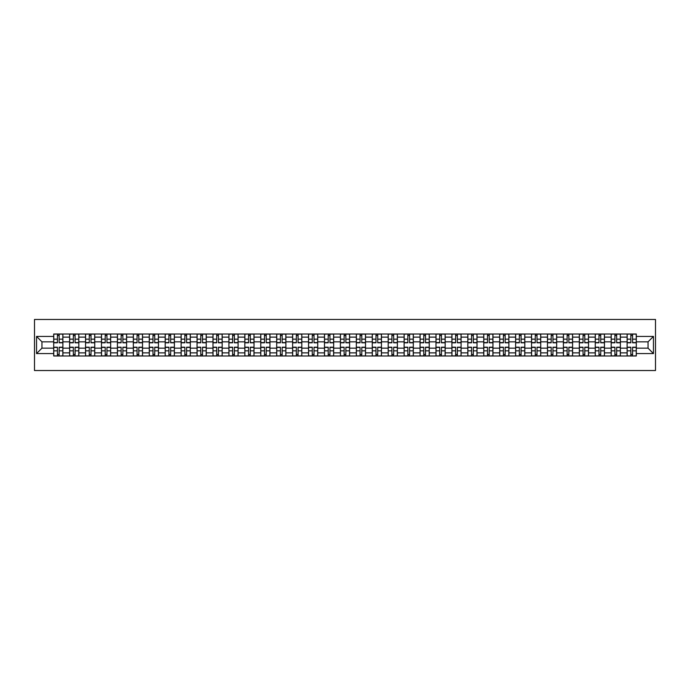 <?xml version="1.0" encoding="UTF-8"?>
<svg xmlns="http://www.w3.org/2000/svg" width="690" height="690" viewBox="0 0 690 690"><rect width="100%" height="100%" fill="white"/><g stroke="black" fill="none" stroke-linecap="round" stroke-linejoin="round"><path stroke-width="1.03" d="M34.5 370.53L655.5 370.53L655.5 319.47L34.5 319.47L34.5 370.53M69.621 355.98L69.621 337.134L62.885 337.134L62.885 355.98M62.885 337.134L62.885 334.02M69.621 337.134L69.621 334.02M78.815 334.02L78.815 355.98M85.551 355.98L85.551 334.02M94.746 334.02L94.746 355.98M101.482 355.98L101.482 334.02M110.667 334.02L110.667 355.98M117.412 355.98L117.412 334.02M126.598 334.02L126.598 355.98M133.334 355.98L133.334 334.02M142.528 334.02L142.528 355.98M149.264 355.98L149.264 334.02M158.459 334.02L158.459 355.98M165.195 355.98L165.195 334.02M174.38 334.02L174.38 355.98M181.125 355.98L181.125 334.02M190.311 334.02L190.311 355.98M197.047 355.98L197.047 334.02M206.241 334.02L206.241 355.98M212.977 355.98L212.977 334.02M222.171 334.02L222.171 355.98M228.907 355.98L228.907 334.02M238.093 334.02L238.093 355.98M244.838 355.98L244.838 334.02M254.023 334.02L254.023 355.98M260.76 355.98L260.76 334.02M269.954 334.02L269.954 355.98M276.69 355.98L276.69 334.02M285.884 334.02L285.884 355.98M292.62 355.98L292.62 334.02M301.806 334.02L301.806 355.98M308.551 355.98L308.551 334.02M317.736 334.02L317.736 355.98M324.481 355.98L324.481 334.02M333.667 334.02L333.667 355.98M340.403 355.98L340.403 334.02M349.597 334.02L349.597 355.98M356.333 355.98L356.333 334.02M365.519 334.02L365.519 355.98M372.264 355.98L372.264 334.02M381.449 334.02L381.449 355.98M388.194 355.98L388.194 334.02M397.38 334.02L397.38 355.98M404.116 355.98L404.116 334.02M413.31 334.02L413.31 355.98M420.046 355.98L420.046 334.02M429.24 334.02L429.24 355.98M435.977 355.98L435.977 334.02M445.162 334.02L445.162 355.98M451.907 355.98L451.907 334.02M461.093 334.02L461.093 355.98M467.829 355.98L467.829 334.02M477.023 334.02L477.023 355.98M483.759 355.98L483.759 334.02M492.953 334.02L492.953 355.98M499.689 355.98L499.689 334.02M508.875 334.02L508.875 355.98M515.62 355.98L515.62 334.02M524.805 334.02L524.805 355.98M531.542 355.98L531.542 334.02M540.736 334.02L540.736 355.98M547.472 355.98L547.472 334.02M556.666 334.02L556.666 355.98M563.402 355.98L563.402 334.02M572.588 334.02L572.588 355.98M579.333 355.98L579.333 334.02M588.518 334.02L588.518 355.98M595.254 355.98L595.254 334.02M604.449 334.02L604.449 355.98M611.185 355.98L611.185 334.02M620.379 334.02L620.379 355.98M627.115 355.98L627.115 334.02M627.115 348.165L620.379 348.165M611.185 348.165L604.449 348.165M595.254 348.165L588.518 348.165M579.333 348.165L572.588 348.165M563.402 348.165L556.666 348.165M547.472 348.165L540.736 348.165M531.542 348.165L524.805 348.165M515.62 348.165L508.875 348.165M499.689 348.165L492.953 348.165M483.759 348.165L477.023 348.165M467.829 348.165L461.093 348.165M451.907 348.165L445.162 348.165M435.977 348.165L429.24 348.165M420.046 348.165L413.31 348.165M404.116 348.165L397.38 348.165M388.194 348.165L381.449 348.165M372.264 348.165L365.519 348.165M356.333 348.165L349.597 348.165M340.403 348.165L333.667 348.165M324.481 348.165L317.736 348.165M308.551 348.165L301.806 348.165M292.62 348.165L285.884 348.165M276.69 348.165L269.954 348.165M260.76 348.165L254.023 348.165M244.838 348.165L238.093 348.165M228.907 348.165L222.171 348.165M212.977 348.165L206.241 348.165M197.047 348.165L190.311 348.165M181.125 348.165L174.38 348.165M165.195 348.165L158.459 348.165M149.264 348.165L142.528 348.165M133.334 348.165L126.598 348.165M117.412 348.165L110.667 348.165M101.482 348.165L94.746 348.165M85.551 348.165L78.815 348.165M69.621 348.165L62.885 348.165M627.115 341.835L620.379 341.835M611.185 341.835L604.449 341.835M595.254 341.835L588.518 341.835M579.333 341.835L572.588 341.835M563.402 341.835L556.666 341.835M547.472 341.835L540.736 341.835M531.542 341.835L524.805 341.835M515.62 341.835L508.875 341.835M499.689 341.835L492.953 341.835M483.759 341.835L477.023 341.835M467.829 341.835L461.093 341.835M451.907 341.835L445.162 341.835M435.977 341.835L429.24 341.835M420.046 341.835L413.31 341.835M404.116 341.835L397.38 341.835M388.194 341.835L381.449 341.835M372.264 341.835L365.519 341.835M356.333 341.835L349.597 341.835M340.403 341.835L333.667 341.835M324.481 341.835L317.736 341.835M308.551 341.835L301.806 341.835M292.62 341.835L285.884 341.835M276.69 341.835L269.954 341.835M260.76 341.835L254.023 341.835M244.838 341.835L238.093 341.835M228.907 341.835L222.171 341.835M212.977 341.835L206.241 341.835M197.047 341.835L190.311 341.835M181.125 341.835L174.38 341.835M165.195 341.835L158.459 341.835M149.264 341.835L142.528 341.835M133.334 341.835L126.598 341.835M117.412 341.835L110.667 341.835M101.482 341.835L94.746 341.835M85.551 341.835L78.815 341.835M69.621 341.835L62.885 341.835M41.952 348.165L53.699 348.165L53.699 341.835L41.952 341.835L41.952 348.165L36.544 353.573L36.544 336.427L53.699 336.427L53.699 341.835M636.301 341.835L636.301 348.165L648.048 348.165L648.048 341.835L636.301 341.835L636.301 334.02L53.699 334.02L53.699 336.427M636.301 336.427L653.456 336.427L653.456 353.573L636.301 353.573L636.301 348.165M53.699 348.165L53.699 355.98L636.301 355.98L636.301 353.573M53.699 353.573L36.544 353.573M59.159 354.444L57.425 354.444M57.425 335.556L59.159 335.556M75.089 354.444L73.347 354.444M73.347 335.556L75.089 335.556M91.011 354.444L89.277 354.444M89.277 335.556L91.011 335.556M106.941 354.444L105.208 354.444M105.208 335.556L106.941 335.556M122.872 354.444L121.138 354.444M121.138 335.556L122.872 335.556M138.802 354.444L137.06 354.444M137.06 335.556L138.802 335.556M154.724 354.444L152.99 354.444M152.99 335.556L154.724 335.556M170.654 354.444L168.921 354.444M168.921 335.556L170.654 335.556M186.585 354.444L184.851 354.444M184.851 335.556L186.585 335.556M202.515 354.444L200.781 354.444M200.781 335.556L202.515 335.556M218.445 354.444L216.703 354.444M216.703 335.556L218.445 335.556M234.367 354.444L232.634 354.444M232.634 335.556L234.367 335.556M250.298 354.444L248.564 354.444M248.564 335.556L250.298 335.556M266.228 354.444L264.494 354.444M264.494 335.556L266.228 335.556M282.158 354.444L280.416 354.444M280.416 335.556L282.158 335.556M298.08 354.444L296.346 354.444M296.346 335.556L298.08 335.556M314.01 354.444L312.277 354.444M312.277 335.556L314.01 335.556M329.941 354.444L328.207 354.444M328.207 335.556L329.941 335.556M345.871 354.444L344.129 354.444M344.129 335.556L345.871 335.556M361.793 354.444L360.059 354.444M360.059 335.556L361.793 335.556M377.723 354.444L375.99 354.444M375.99 335.556L377.723 335.556M393.654 354.444L391.92 354.444M391.92 335.556L393.654 335.556M409.584 354.444L407.842 354.444M407.842 335.556L409.584 335.556M425.506 354.444L423.772 354.444M423.772 335.556L425.506 335.556M441.436 354.444L439.703 354.444M439.703 335.556L441.436 335.556M457.366 354.444L455.633 354.444M455.633 335.556L457.366 335.556M473.297 354.444L471.555 354.444M471.555 335.556L473.297 335.556M489.219 354.444L487.485 354.444M487.485 335.556L489.219 335.556M505.149 354.444L503.415 354.444M503.415 335.556L505.149 335.556M521.079 354.444L519.346 354.444M519.346 335.556L521.079 335.556M537.01 354.444L535.276 354.444M535.276 335.556L537.01 335.556M552.94 354.444L551.198 354.444M551.198 335.556L552.94 335.556M568.862 354.444L567.128 354.444M567.128 335.556L568.862 335.556M584.792 354.444L583.059 354.444M583.059 335.556L584.792 335.556M600.723 354.444L598.989 354.444M598.989 335.556L600.723 335.556M616.653 354.444L614.911 354.444M614.911 335.556L616.653 335.556M632.575 354.444L630.841 354.444M630.841 335.556L632.575 335.556M36.544 336.427L41.952 341.835M648.048 348.165L653.456 353.573M648.048 341.835L653.456 336.427M59.159 342.801L59.159 334.124L62.833 334.124L62.833 342.801L59.159 342.801M57.425 335.452L59.159 335.452M55.89 334.124L53.751 334.124L53.751 342.801L57.425 342.801L57.425 334.124L60.694 334.124M57.425 347.199L57.425 355.876L53.751 355.876L53.751 347.199L57.425 347.199M59.159 354.548L57.425 354.548M60.694 355.876L62.833 355.876L62.833 347.199L59.159 347.199L59.159 355.876L55.89 355.876M75.089 342.801L75.089 334.124L78.763 334.124L78.763 342.801L75.089 342.801M73.347 335.452L75.089 335.452M71.82 334.124L69.673 334.124L69.673 342.801L73.347 342.801L73.347 334.124L76.616 334.124M91.011 342.801L91.011 334.124L94.694 334.124L94.694 342.801L91.011 342.801M89.277 335.452L91.011 335.452M87.751 334.124L85.603 334.124L85.603 342.801L89.277 342.801L89.277 334.124L92.546 334.124M73.347 347.199L73.347 355.876L69.673 355.876L69.673 347.199L73.347 347.199M75.089 354.548L73.347 354.548M76.616 355.876L78.763 355.876L78.763 347.199L75.089 347.199L75.089 355.876L71.82 355.876M89.277 347.199L89.277 355.876L85.603 355.876L85.603 347.199L89.277 347.199M91.011 354.548L89.277 354.548M92.546 355.876L94.694 355.876L94.694 347.199L91.011 347.199L91.011 355.876L87.751 355.876M106.941 342.801L106.941 334.124L110.616 334.124L110.616 342.801L106.941 342.801M105.208 335.452L106.941 335.452M103.673 334.124L101.534 334.124L101.534 342.801L105.208 342.801L105.208 334.124L108.477 334.124M122.872 342.801L122.872 334.124L126.546 334.124L126.546 342.801L122.872 342.801M121.138 335.452L122.872 335.452M119.603 334.124L117.464 334.124L117.464 342.801L121.138 342.801L121.138 334.124L124.407 334.124M138.802 342.801L138.802 334.124L142.476 334.124L142.476 342.801L138.802 342.801M137.06 335.452L138.802 335.452M135.533 334.124L133.386 334.124L133.386 342.801L137.06 342.801L137.06 334.124L140.329 334.124M105.208 347.199L105.208 355.876L101.534 355.876L101.534 347.199L105.208 347.199M106.941 354.548L105.208 354.548M108.477 355.876L110.616 355.876L110.616 347.199L106.941 347.199L106.941 355.876L103.673 355.876M121.138 347.199L121.138 355.876L117.464 355.876L117.464 347.199L121.138 347.199M122.872 354.548L121.138 354.548M124.407 355.876L126.546 355.876L126.546 347.199L122.872 347.199L122.872 355.876L119.603 355.876M137.06 347.199L137.06 355.876L133.386 355.876L133.386 347.199L137.06 347.199M138.802 354.548L137.06 354.548M140.329 355.876L142.476 355.876L142.476 347.199L138.802 347.199L138.802 355.876L135.533 355.876M154.724 342.801L154.724 334.124L158.407 334.124L158.407 342.801L154.724 342.801M152.99 335.452L154.724 335.452M151.464 334.124L149.316 334.124L149.316 342.801L152.99 342.801L152.99 334.124L156.259 334.124M152.99 347.199L152.99 355.876L149.316 355.876L149.316 347.199L152.99 347.199M154.724 354.548L152.99 354.548M156.259 355.876L158.407 355.876L158.407 347.199L154.724 347.199L154.724 355.876L151.464 355.876M170.654 342.801L170.654 334.124L174.329 334.124L174.329 342.801L170.654 342.801M168.921 335.452L170.654 335.452M167.385 334.124L165.246 334.124L165.246 342.801L168.921 342.801L168.921 334.124L172.19 334.124M168.921 347.199L168.921 355.876L165.246 355.876L165.246 347.199L168.921 347.199M170.654 354.548L168.921 354.548M172.19 355.876L174.329 355.876L174.329 347.199L170.654 347.199L170.654 355.876L167.385 355.876M186.585 342.801L186.585 334.124L190.259 334.124L190.259 342.801L186.585 342.801M184.851 335.452L186.585 335.452M183.316 334.124L181.177 334.124L181.177 342.801L184.851 342.801L184.851 334.124L188.12 334.124M184.851 347.199L184.851 355.876L181.177 355.876L181.177 347.199L184.851 347.199M186.585 354.548L184.851 354.548M188.12 355.876L190.259 355.876L190.259 347.199L186.585 347.199L186.585 355.876L183.316 355.876M202.515 342.801L202.515 334.124L206.189 334.124L206.189 342.801L202.515 342.801M200.781 335.452L202.515 335.452M199.246 334.124L197.099 334.124L197.099 342.801L200.781 342.801L200.781 334.124L204.042 334.124M200.781 347.199L200.781 355.876L197.099 355.876L197.099 347.199L200.781 347.199M202.515 354.548L200.781 354.548M204.042 355.876L206.189 355.876L206.189 347.199L202.515 347.199L202.515 355.876L199.246 355.876M218.445 342.801L218.445 334.124L222.12 334.124L222.12 342.801L218.445 342.801M216.703 335.452L218.445 335.452M215.177 334.124L213.029 334.124L213.029 342.801L216.703 342.801L216.703 334.124L219.972 334.124M216.703 347.199L216.703 355.876L213.029 355.876L213.029 347.199L216.703 347.199M218.445 354.548L216.703 354.548M219.972 355.876L222.12 355.876L222.12 347.199L218.445 347.199L218.445 355.876L215.177 355.876M234.367 342.801L234.367 334.124L238.041 334.124L238.041 342.801L234.367 342.801M232.634 335.452L234.367 335.452M231.098 334.124L228.959 334.124L228.959 342.801L232.634 342.801L232.634 334.124L235.902 334.124M232.634 347.199L232.634 355.876L228.959 355.876L228.959 347.199L232.634 347.199M234.367 354.548L232.634 354.548M235.902 355.876L238.041 355.876L238.041 347.199L234.367 347.199L234.367 355.876L231.098 355.876M250.298 342.801L250.298 334.124L253.972 334.124L253.972 342.801L250.298 342.801M248.564 335.452L250.298 335.452M247.029 334.124L244.89 334.124L244.89 342.801L248.564 342.801L248.564 334.124L251.833 334.124M248.564 347.199L248.564 355.876L244.89 355.876L244.89 347.199L248.564 347.199M250.298 354.548L248.564 354.548M251.833 355.876L253.972 355.876L253.972 347.199L250.298 347.199L250.298 355.876L247.029 355.876M266.228 342.801L266.228 334.124L269.902 334.124L269.902 342.801L266.228 342.801M264.494 335.452L266.228 335.452M262.959 334.124L260.811 334.124L260.811 342.801L264.494 342.801L264.494 334.124L267.755 334.124M264.494 347.199L264.494 355.876L260.811 355.876L260.811 347.199L264.494 347.199M266.228 354.548L264.494 354.548M267.755 355.876L269.902 355.876L269.902 347.199L266.228 347.199L266.228 355.876L262.959 355.876M282.158 342.801L282.158 334.124L285.832 334.124L285.832 342.801L282.158 342.801M280.416 335.452L282.158 335.452M278.889 334.124L276.742 334.124L276.742 342.801L280.416 342.801L280.416 334.124L283.685 334.124M280.416 347.199L280.416 355.876L276.742 355.876L276.742 347.199L280.416 347.199M282.158 354.548L280.416 354.548M283.685 355.876L285.832 355.876L285.832 347.199L282.158 347.199L282.158 355.876L278.889 355.876M298.08 342.801L298.08 334.124L301.763 334.124L301.763 342.801L298.08 342.801M296.346 335.452L298.08 335.452M294.82 334.124L292.672 334.124L292.672 342.801L296.346 342.801L296.346 334.124L299.615 334.124M296.346 347.199L296.346 355.876L292.672 355.876L292.672 347.199L296.346 347.199M298.08 354.548L296.346 354.548M299.615 355.876L301.763 355.876L301.763 347.199L298.08 347.199L298.08 355.876L294.82 355.876M314.01 342.801L314.01 334.124L317.685 334.124L317.685 342.801L314.01 342.801M312.277 335.452L314.01 335.452M310.741 334.124L308.603 334.124L308.603 342.801L312.277 342.801L312.277 334.124L315.546 334.124M312.277 347.199L312.277 355.876L308.603 355.876L308.603 347.199L312.277 347.199M314.01 354.548L312.277 354.548M315.546 355.876L317.685 355.876L317.685 347.199L314.01 347.199L314.01 355.876L310.741 355.876M329.941 342.801L329.941 334.124L333.615 334.124L333.615 342.801L329.941 342.801M328.207 335.452L329.941 335.452M326.672 334.124L324.524 334.124L324.524 342.801L328.207 342.801L328.207 334.124L331.467 334.124M328.207 347.199L328.207 355.876L324.524 355.876L324.524 347.199L328.207 347.199M329.941 354.548L328.207 354.548M331.467 355.876L333.615 355.876L333.615 347.199L329.941 347.199L329.941 355.876L326.672 355.876M345.871 342.801L345.871 334.124L349.545 334.124L349.545 342.801L345.871 342.801M344.129 335.452L345.871 335.452M342.602 334.124L340.455 334.124L340.455 342.801L344.129 342.801L344.129 334.124L347.398 334.124M344.129 347.199L344.129 355.876L340.455 355.876L340.455 347.199L344.129 347.199M345.871 354.548L344.129 354.548M347.398 355.876L349.545 355.876L349.545 347.199L345.871 347.199L345.871 355.876L342.602 355.876M361.793 342.801L361.793 334.124L365.476 334.124L365.476 342.801L361.793 342.801M360.059 335.452L361.793 335.452M358.533 334.124L356.385 334.124L356.385 342.801L360.059 342.801L360.059 334.124L363.328 334.124M360.059 347.199L360.059 355.876L356.385 355.876L356.385 347.199L360.059 347.199M361.793 354.548L360.059 354.548M363.328 355.876L365.476 355.876L365.476 347.199L361.793 347.199L361.793 355.876L358.533 355.876M377.723 342.801L377.723 334.124L381.398 334.124L381.398 342.801L377.723 342.801M375.99 335.452L377.723 335.452M374.454 334.124L372.315 334.124L372.315 342.801L375.99 342.801L375.99 334.124L379.259 334.124M375.99 347.199L375.99 355.876L372.315 355.876L372.315 347.199L375.99 347.199M377.723 354.548L375.99 354.548M379.259 355.876L381.398 355.876L381.398 347.199L377.723 347.199L377.723 355.876L374.454 355.876M393.654 342.801L393.654 334.124L397.328 334.124L397.328 342.801L393.654 342.801M391.92 335.452L393.654 335.452M390.385 334.124L388.237 334.124L388.237 342.801L391.92 342.801L391.92 334.124L395.18 334.124M391.92 347.199L391.92 355.876L388.237 355.876L388.237 347.199L391.92 347.199M393.654 354.548L391.92 354.548M395.18 355.876L397.328 355.876L397.328 347.199L393.654 347.199L393.654 355.876L390.385 355.876M409.584 342.801L409.584 334.124L413.258 334.124L413.258 342.801L409.584 342.801M407.842 335.452L409.584 335.452M406.315 334.124L404.168 334.124L404.168 342.801L407.842 342.801L407.842 334.124L411.111 334.124M407.842 347.199L407.842 355.876L404.168 355.876L404.168 347.199L407.842 347.199M409.584 354.548L407.842 354.548M411.111 355.876L413.258 355.876L413.258 347.199L409.584 347.199L409.584 355.876L406.315 355.876M425.506 342.801L425.506 334.124L429.189 334.124L429.189 342.801L425.506 342.801M423.772 335.452L425.506 335.452M422.246 334.124L420.098 334.124L420.098 342.801L423.772 342.801L423.772 334.124L427.041 334.124M423.772 347.199L423.772 355.876L420.098 355.876L420.098 347.199L423.772 347.199M425.506 354.548L423.772 354.548M427.041 355.876L429.189 355.876L429.189 347.199L425.506 347.199L425.506 355.876L422.246 355.876M441.436 342.801L441.436 334.124L445.11 334.124L445.11 342.801L441.436 342.801M439.703 335.452L441.436 335.452M438.167 334.124L436.028 334.124L436.028 342.801L439.703 342.801L439.703 334.124L442.971 334.124M439.703 347.199L439.703 355.876L436.028 355.876L436.028 347.199L439.703 347.199M441.436 354.548L439.703 354.548M442.971 355.876L445.11 355.876L445.11 347.199L441.436 347.199L441.436 355.876L438.167 355.876M457.366 342.801L457.366 334.124L461.041 334.124L461.041 342.801L457.366 342.801M455.633 335.452L457.366 335.452M454.098 334.124L451.959 334.124L451.959 342.801L455.633 342.801L455.633 334.124L458.902 334.124M455.633 347.199L455.633 355.876L451.959 355.876L451.959 347.199L455.633 347.199M457.366 354.548L455.633 354.548M458.902 355.876L461.041 355.876L461.041 347.199L457.366 347.199L457.366 355.876L454.098 355.876M473.297 342.801L473.297 334.124L476.971 334.124L476.971 342.801L473.297 342.801M471.555 335.452L473.297 335.452M470.028 334.124L467.88 334.124L467.88 342.801L471.555 342.801L471.555 334.124L474.824 334.124M471.555 347.199L471.555 355.876L467.88 355.876L467.88 347.199L471.555 347.199M473.297 354.548L471.555 354.548M474.824 355.876L476.971 355.876L476.971 347.199L473.297 347.199L473.297 355.876L470.028 355.876M489.219 342.801L489.219 334.124L492.902 334.124L492.902 342.801L489.219 342.801M487.485 335.452L489.219 335.452M485.958 334.124L483.811 334.124L483.811 342.801L487.485 342.801L487.485 334.124L490.754 334.124M487.485 347.199L487.485 355.876L483.811 355.876L483.811 347.199L487.485 347.199M489.219 354.548L487.485 354.548M490.754 355.876L492.902 355.876L492.902 347.199L489.219 347.199L489.219 355.876L485.958 355.876M505.149 342.801L505.149 334.124L508.823 334.124L508.823 342.801L505.149 342.801M503.415 335.452L505.149 335.452M501.88 334.124L499.741 334.124L499.741 342.801L503.415 342.801L503.415 334.124L506.684 334.124M503.415 347.199L503.415 355.876L499.741 355.876L499.741 347.199L503.415 347.199M505.149 354.548L503.415 354.548M506.684 355.876L508.823 355.876L508.823 347.199L505.149 347.199L505.149 355.876L501.88 355.876M521.079 342.801L521.079 334.124L524.754 334.124L524.754 342.801L521.079 342.801M519.346 335.452L521.079 335.452M517.811 334.124L515.672 334.124L515.672 342.801L519.346 342.801L519.346 334.124L522.615 334.124M519.346 347.199L519.346 355.876L515.672 355.876L515.672 347.199L519.346 347.199M521.079 354.548L519.346 354.548M522.615 355.876L524.754 355.876L524.754 347.199L521.079 347.199L521.079 355.876L517.811 355.876M537.01 342.801L537.01 334.124L540.684 334.124L540.684 342.801L537.01 342.801M535.276 335.452L537.01 335.452M533.741 334.124L531.593 334.124L531.593 342.801L535.276 342.801L535.276 334.124L538.536 334.124M535.276 347.199L535.276 355.876L531.593 355.876L531.593 347.199L535.276 347.199M537.01 354.548L535.276 354.548M538.536 355.876L540.684 355.876L540.684 347.199L537.01 347.199L537.01 355.876L533.741 355.876M552.94 342.801L552.94 334.124L556.614 334.124L556.614 342.801L552.94 342.801M551.198 335.452L552.94 335.452M549.671 334.124L547.524 334.124L547.524 342.801L551.198 342.801L551.198 334.124L554.467 334.124M551.198 347.199L551.198 355.876L547.524 355.876L547.524 347.199L551.198 347.199M552.94 354.548L551.198 354.548M554.467 355.876L556.614 355.876L556.614 347.199L552.94 347.199L552.94 355.876L549.671 355.876M568.862 342.801L568.862 334.124L572.536 334.124L572.536 342.801L568.862 342.801M567.128 335.452L568.862 335.452M565.593 334.124L563.454 334.124L563.454 342.801L567.128 342.801L567.128 334.124L570.397 334.124M567.128 347.199L567.128 355.876L563.454 355.876L563.454 347.199L567.128 347.199M568.862 354.548L567.128 354.548M570.397 355.876L572.536 355.876L572.536 347.199L568.862 347.199L568.862 355.876L565.593 355.876M584.792 342.801L584.792 334.124L588.466 334.124L588.466 342.801L584.792 342.801M583.059 335.452L584.792 335.452M581.523 334.124L579.384 334.124L579.384 342.801L583.059 342.801L583.059 334.124L586.327 334.124M583.059 347.199L583.059 355.876L579.384 355.876L579.384 347.199L583.059 347.199M584.792 354.548L583.059 354.548M586.327 355.876L588.466 355.876L588.466 347.199L584.792 347.199L584.792 355.876L581.523 355.876M600.723 342.801L600.723 334.124L604.397 334.124L604.397 342.801L600.723 342.801M598.989 335.452L600.723 335.452M597.454 334.124L595.306 334.124L595.306 342.801L598.989 342.801L598.989 334.124L602.249 334.124M598.989 347.199L598.989 355.876L595.306 355.876L595.306 347.199L598.989 347.199M600.723 354.548L598.989 354.548M602.249 355.876L604.397 355.876L604.397 347.199L600.723 347.199L600.723 355.876L597.454 355.876M616.653 342.801L616.653 334.124L620.327 334.124L620.327 342.801L616.653 342.801M614.911 335.452L616.653 335.452M613.384 334.124L611.236 334.124L611.236 342.801L614.911 342.801L614.911 334.124L618.18 334.124M614.911 347.199L614.911 355.876L611.236 355.876L611.236 347.199L614.911 347.199M616.653 354.548L614.911 354.548M618.18 355.876L620.327 355.876L620.327 347.199L616.653 347.199L616.653 355.876L613.384 355.876M632.575 342.801L632.575 334.124L636.249 334.124L636.249 342.801L632.575 342.801M630.841 335.452L632.575 335.452M629.306 334.124L627.167 334.124L627.167 342.801L630.841 342.801L630.841 334.124L634.11 334.124M630.841 347.199L630.841 355.876L627.167 355.876L627.167 347.199L630.841 347.199M632.575 354.548L630.841 354.548M634.11 355.876L636.249 355.876L636.249 347.199L632.575 347.199L632.575 355.876L629.306 355.876M611.185 337.134L604.449 337.134M595.254 337.134L588.518 337.134M579.333 337.134L572.588 337.134M563.402 337.134L556.666 337.134M547.472 337.134L540.736 337.134M531.542 337.134L524.805 337.134M515.62 337.134L508.875 337.134M499.689 337.134L492.953 337.134M483.759 337.134L477.023 337.134M467.829 337.134L461.093 337.134M451.907 337.134L445.162 337.134M435.977 337.134L429.24 337.134M420.046 337.134L413.31 337.134M404.116 337.134L397.38 337.134M388.194 337.134L381.449 337.134M372.264 337.134L365.519 337.134M356.333 337.134L349.597 337.134M340.403 337.134L333.667 337.134M324.481 337.134L317.736 337.134M308.551 337.134L301.806 337.134M292.62 337.134L285.884 337.134M276.69 337.134L269.954 337.134M260.76 337.134L254.023 337.134M244.838 337.134L238.093 337.134M228.907 337.134L222.171 337.134M212.977 337.134L206.241 337.134M197.047 337.134L190.311 337.134M181.125 337.134L174.38 337.134M165.195 337.134L158.459 337.134M149.264 337.134L142.528 337.134M133.334 337.134L126.598 337.134M117.412 337.134L110.667 337.134M101.482 337.134L94.746 337.134M85.551 337.134L78.815 337.134M627.115 337.134L620.379 337.134M611.185 352.866L604.449 352.866M595.254 352.866L588.518 352.866M579.333 352.866L572.588 352.866M563.402 352.866L556.666 352.866M547.472 352.866L540.736 352.866M531.542 352.866L524.805 352.866M515.62 352.866L508.875 352.866M499.689 352.866L492.953 352.866M483.759 352.866L477.023 352.866M467.829 352.866L461.093 352.866M451.907 352.866L445.162 352.866M435.977 352.866L429.24 352.866M420.046 352.866L413.31 352.866M404.116 352.866L397.38 352.866M388.194 352.866L381.449 352.866M372.264 352.866L365.519 352.866M356.333 352.866L349.597 352.866M340.403 352.866L333.667 352.866M324.481 352.866L317.736 352.866M308.551 352.866L301.806 352.866M292.62 352.866L285.884 352.866M276.69 352.866L269.954 352.866M260.76 352.866L254.023 352.866M244.838 352.866L238.093 352.866M228.907 352.866L222.171 352.866M212.977 352.866L206.241 352.866M197.047 352.866L190.311 352.866M181.125 352.866L174.38 352.866M165.195 352.866L158.459 352.866M149.264 352.866L142.528 352.866M133.334 352.866L126.598 352.866M117.412 352.866L110.667 352.866M101.482 352.866L94.746 352.866M85.551 352.866L78.815 352.866M69.621 352.866L62.885 352.866M627.115 352.866L620.379 352.866M59.159 342.585L62.833 342.585M59.159 339.144L62.833 339.144M53.751 342.585L57.425 342.585M53.751 339.144L57.425 339.144M57.425 347.415L53.751 347.415M57.425 350.856L53.751 350.856M62.833 347.415L59.159 347.415M62.833 350.856L59.159 350.856M75.089 342.585L78.763 342.585M75.089 339.144L78.763 339.144M69.673 342.585L73.347 342.585M69.673 339.144L73.347 339.144M91.011 342.585L94.694 342.585M91.011 339.144L94.694 339.144M85.603 342.585L89.277 342.585M85.603 339.144L89.277 339.144M73.347 347.415L69.673 347.415M73.347 350.856L69.673 350.856M78.763 347.415L75.089 347.415M78.763 350.856L75.089 350.856M89.277 347.415L85.603 347.415M89.277 350.856L85.603 350.856M94.694 347.415L91.011 347.415M94.694 350.856L91.011 350.856M106.941 342.585L110.616 342.585M106.941 339.144L110.616 339.144M101.534 342.585L105.208 342.585M101.534 339.144L105.208 339.144M122.872 342.585L126.546 342.585M122.872 339.144L126.546 339.144M117.464 342.585L121.138 342.585M117.464 339.144L121.138 339.144M138.802 342.585L142.476 342.585M138.802 339.144L142.476 339.144M133.386 342.585L137.06 342.585M133.386 339.144L137.06 339.144M105.208 347.415L101.534 347.415M105.208 350.856L101.534 350.856M110.616 347.415L106.941 347.415M110.616 350.856L106.941 350.856M121.138 347.415L117.464 347.415M121.138 350.856L117.464 350.856M126.546 347.415L122.872 347.415M126.546 350.856L122.872 350.856M137.06 347.415L133.386 347.415M137.06 350.856L133.386 350.856M142.476 347.415L138.802 347.415M142.476 350.856L138.802 350.856M154.724 342.585L158.407 342.585M154.724 339.144L158.407 339.144M149.316 342.585L152.99 342.585M149.316 339.144L152.99 339.144M152.99 347.415L149.316 347.415M152.99 350.856L149.316 350.856M158.407 347.415L154.724 347.415M158.407 350.856L154.724 350.856M170.654 342.585L174.329 342.585M170.654 339.144L174.329 339.144M165.246 342.585L168.921 342.585M165.246 339.144L168.921 339.144M168.921 347.415L165.246 347.415M168.921 350.856L165.246 350.856M174.329 347.415L170.654 347.415M174.329 350.856L170.654 350.856M186.585 342.585L190.259 342.585M186.585 339.144L190.259 339.144M181.177 342.585L184.851 342.585M181.177 339.144L184.851 339.144M184.851 347.415L181.177 347.415M184.851 350.856L181.177 350.856M190.259 347.415L186.585 347.415M190.259 350.856L186.585 350.856M202.515 342.585L206.189 342.585M202.515 339.144L206.189 339.144M197.099 342.585L200.781 342.585M197.099 339.144L200.781 339.144M200.781 347.415L197.099 347.415M200.781 350.856L197.099 350.856M206.189 347.415L202.515 347.415M206.189 350.856L202.515 350.856M218.445 342.585L222.12 342.585M218.445 339.144L222.12 339.144M213.029 342.585L216.703 342.585M213.029 339.144L216.703 339.144M216.703 347.415L213.029 347.415M216.703 350.856L213.029 350.856M222.12 347.415L218.445 347.415M222.12 350.856L218.445 350.856M234.367 342.585L238.041 342.585M234.367 339.144L238.041 339.144M228.959 342.585L232.634 342.585M228.959 339.144L232.634 339.144M232.634 347.415L228.959 347.415M232.634 350.856L228.959 350.856M238.041 347.415L234.367 347.415M238.041 350.856L234.367 350.856M250.298 342.585L253.972 342.585M250.298 339.144L253.972 339.144M244.89 342.585L248.564 342.585M244.89 339.144L248.564 339.144M248.564 347.415L244.89 347.415M248.564 350.856L244.89 350.856M253.972 347.415L250.298 347.415M253.972 350.856L250.298 350.856M266.228 342.585L269.902 342.585M266.228 339.144L269.902 339.144M260.811 342.585L264.494 342.585M260.811 339.144L264.494 339.144M264.494 347.415L260.811 347.415M264.494 350.856L260.811 350.856M269.902 347.415L266.228 347.415M269.902 350.856L266.228 350.856M282.158 342.585L285.832 342.585M282.158 339.144L285.832 339.144M276.742 342.585L280.416 342.585M276.742 339.144L280.416 339.144M280.416 347.415L276.742 347.415M280.416 350.856L276.742 350.856M285.832 347.415L282.158 347.415M285.832 350.856L282.158 350.856M298.08 342.585L301.763 342.585M298.08 339.144L301.763 339.144M292.672 342.585L296.346 342.585M292.672 339.144L296.346 339.144M296.346 347.415L292.672 347.415M296.346 350.856L292.672 350.856M301.763 347.415L298.08 347.415M301.763 350.856L298.08 350.856M314.01 342.585L317.685 342.585M314.01 339.144L317.685 339.144M308.603 342.585L312.277 342.585M308.603 339.144L312.277 339.144M312.277 347.415L308.603 347.415M312.277 350.856L308.603 350.856M317.685 347.415L314.01 347.415M317.685 350.856L314.01 350.856M329.941 342.585L333.615 342.585M329.941 339.144L333.615 339.144M324.524 342.585L328.207 342.585M324.524 339.144L328.207 339.144M328.207 347.415L324.524 347.415M328.207 350.856L324.524 350.856M333.615 347.415L329.941 347.415M333.615 350.856L329.941 350.856M345.871 342.585L349.545 342.585M345.871 339.144L349.545 339.144M340.455 342.585L344.129 342.585M340.455 339.144L344.129 339.144M344.129 347.415L340.455 347.415M344.129 350.856L340.455 350.856M349.545 347.415L345.871 347.415M349.545 350.856L345.871 350.856M361.793 342.585L365.476 342.585M361.793 339.144L365.476 339.144M356.385 342.585L360.059 342.585M356.385 339.144L360.059 339.144M360.059 347.415L356.385 347.415M360.059 350.856L356.385 350.856M365.476 347.415L361.793 347.415M365.476 350.856L361.793 350.856M377.723 342.585L381.398 342.585M377.723 339.144L381.398 339.144M372.315 342.585L375.99 342.585M372.315 339.144L375.99 339.144M375.99 347.415L372.315 347.415M375.99 350.856L372.315 350.856M381.398 347.415L377.723 347.415M381.398 350.856L377.723 350.856M393.654 342.585L397.328 342.585M393.654 339.144L397.328 339.144M388.237 342.585L391.92 342.585M388.237 339.144L391.92 339.144M391.92 347.415L388.237 347.415M391.92 350.856L388.237 350.856M397.328 347.415L393.654 347.415M397.328 350.856L393.654 350.856M409.584 342.585L413.258 342.585M409.584 339.144L413.258 339.144M404.168 342.585L407.842 342.585M404.168 339.144L407.842 339.144M407.842 347.415L404.168 347.415M407.842 350.856L404.168 350.856M413.258 347.415L409.584 347.415M413.258 350.856L409.584 350.856M425.506 342.585L429.189 342.585M425.506 339.144L429.189 339.144M420.098 342.585L423.772 342.585M420.098 339.144L423.772 339.144M423.772 347.415L420.098 347.415M423.772 350.856L420.098 350.856M429.189 347.415L425.506 347.415M429.189 350.856L425.506 350.856M441.436 342.585L445.11 342.585M441.436 339.144L445.11 339.144M436.028 342.585L439.703 342.585M436.028 339.144L439.703 339.144M439.703 347.415L436.028 347.415M439.703 350.856L436.028 350.856M445.11 347.415L441.436 347.415M445.11 350.856L441.436 350.856M457.366 342.585L461.041 342.585M457.366 339.144L461.041 339.144M451.959 342.585L455.633 342.585M451.959 339.144L455.633 339.144M455.633 347.415L451.959 347.415M455.633 350.856L451.959 350.856M461.041 347.415L457.366 347.415M461.041 350.856L457.366 350.856M473.297 342.585L476.971 342.585M473.297 339.144L476.971 339.144M467.88 342.585L471.555 342.585M467.88 339.144L471.555 339.144M471.555 347.415L467.88 347.415M471.555 350.856L467.88 350.856M476.971 347.415L473.297 347.415M476.971 350.856L473.297 350.856M489.219 342.585L492.902 342.585M489.219 339.144L492.902 339.144M483.811 342.585L487.485 342.585M483.811 339.144L487.485 339.144M487.485 347.415L483.811 347.415M487.485 350.856L483.811 350.856M492.902 347.415L489.219 347.415M492.902 350.856L489.219 350.856M505.149 342.585L508.823 342.585M505.149 339.144L508.823 339.144M499.741 342.585L503.415 342.585M499.741 339.144L503.415 339.144M503.415 347.415L499.741 347.415M503.415 350.856L499.741 350.856M508.823 347.415L505.149 347.415M508.823 350.856L505.149 350.856M521.079 342.585L524.754 342.585M521.079 339.144L524.754 339.144M515.672 342.585L519.346 342.585M515.672 339.144L519.346 339.144M519.346 347.415L515.672 347.415M519.346 350.856L515.672 350.856M524.754 347.415L521.079 347.415M524.754 350.856L521.079 350.856M537.01 342.585L540.684 342.585M537.01 339.144L540.684 339.144M531.593 342.585L535.276 342.585M531.593 339.144L535.276 339.144M535.276 347.415L531.593 347.415M535.276 350.856L531.593 350.856M540.684 347.415L537.01 347.415M540.684 350.856L537.01 350.856M552.94 342.585L556.614 342.585M552.94 339.144L556.614 339.144M547.524 342.585L551.198 342.585M547.524 339.144L551.198 339.144M551.198 347.415L547.524 347.415M551.198 350.856L547.524 350.856M556.614 347.415L552.94 347.415M556.614 350.856L552.94 350.856M568.862 342.585L572.536 342.585M568.862 339.144L572.536 339.144M563.454 342.585L567.128 342.585M563.454 339.144L567.128 339.144M567.128 347.415L563.454 347.415M567.128 350.856L563.454 350.856M572.536 347.415L568.862 347.415M572.536 350.856L568.862 350.856M584.792 342.585L588.466 342.585M584.792 339.144L588.466 339.144M579.384 342.585L583.059 342.585M579.384 339.144L583.059 339.144M583.059 347.415L579.384 347.415M583.059 350.856L579.384 350.856M588.466 347.415L584.792 347.415M588.466 350.856L584.792 350.856M600.723 342.585L604.397 342.585M600.723 339.144L604.397 339.144M595.306 342.585L598.989 342.585M595.306 339.144L598.989 339.144M598.989 347.415L595.306 347.415M598.989 350.856L595.306 350.856M604.397 347.415L600.723 347.415M604.397 350.856L600.723 350.856M616.653 342.585L620.327 342.585M616.653 339.144L620.327 339.144M611.236 342.585L614.911 342.585M611.236 339.144L614.911 339.144M614.911 347.415L611.236 347.415M614.911 350.856L611.236 350.856M620.327 347.415L616.653 347.415M620.327 350.856L616.653 350.856M632.575 342.585L636.249 342.585M632.575 339.144L636.249 339.144M627.167 342.585L630.841 342.585M627.167 339.144L630.841 339.144M630.841 347.415L627.167 347.415M630.841 350.856L627.167 350.856M636.249 347.415L632.575 347.415M636.249 350.856L632.575 350.856"/></g></svg>
